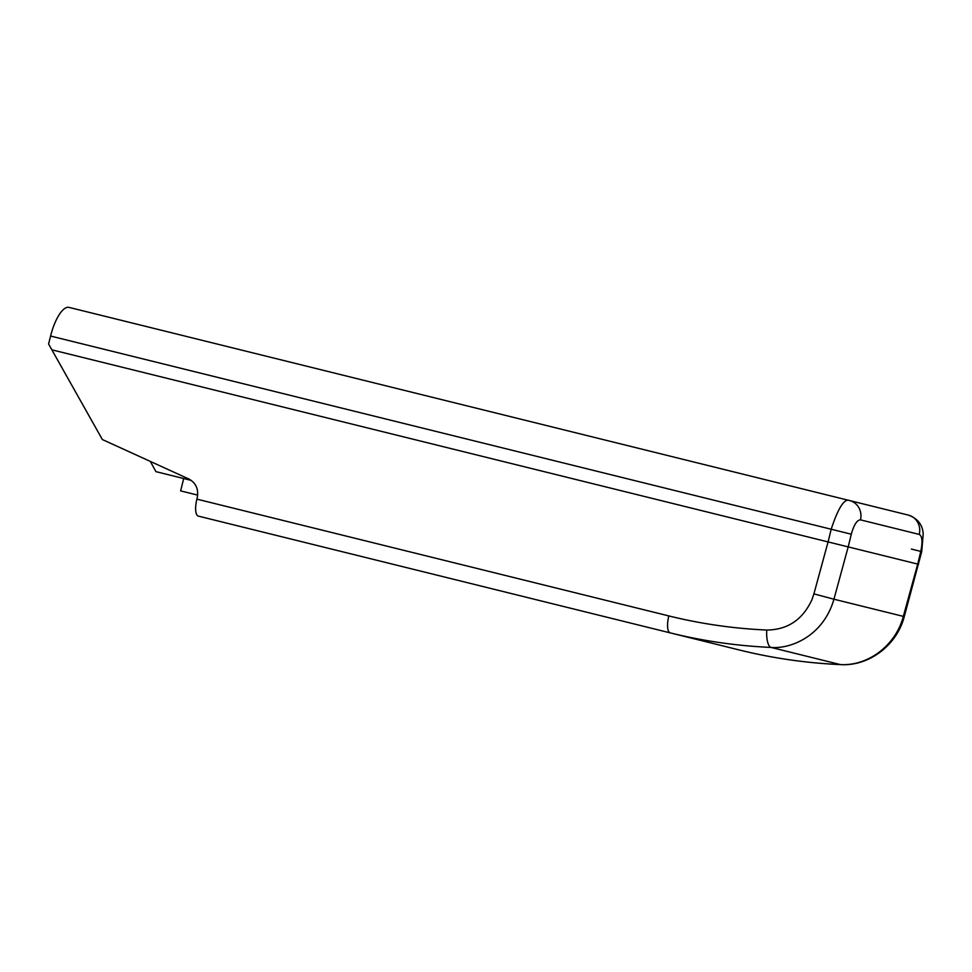 <?xml version="1.0" encoding="UTF-8"?>
<svg xmlns="http://www.w3.org/2000/svg" width="972" height="972" viewBox="0 0 972 972"><rect width="100%" height="100%" fill="white"/><g stroke="black" fill="none" stroke-linecap="round" stroke-linejoin="round"><path stroke-width="1.46" d="M150.344 461.433L155.921 471.651L191.302 480.411M851.302 534.211L848.192 546.896L828.071 541.914L813.916 593.88L833.94 599.214L848.192 546.896L917.702 564.088L920.788 551.403L921.723 551.622L923.181 534.199C922.768 524.953 917.823 518.586 908.358 515.099L849.577 500.556A16.184 15.212 103.9 0 1 860.475 519.862C857.012 519.984 853.951 524.771 851.302 534.211L50.58 336.045A32.368 11.02 103.9 0 1 68.988 307.383L179.771 334.793M911.359 549.071L921.723 551.622L904.264 616.613L833.94 599.214C823.175 636.648 789.981 649.187 771.039 647.425C736.837 645.894 703.254 641.058 670.291 632.894L198.349 516.108A16.184 5.504 -76.1 0 1 196.879 499.134L197.28 497.506C198.713 489.098 195.907 482.938 188.884 479.014L102.364 439.538L51.856 349.823L828.071 541.914L831.182 529.23C838.289 507.761 844.425 498.199 849.577 500.556L187.159 336.628A32.368 11.02 -76.1 0 1 187.195 336.628L103.931 316.022M813.916 593.88L811.985 599.603C802.738 619.674 787.66 629.82 766.75 630.038C733.605 628.58 700.958 623.866 668.809 615.92L196.879 499.134M50.58 336.045L48.6 344.015L51.856 349.823M917.702 564.1L903.328 616.382C895.953 645.092 868.19 666.33 840.318 664.569C806.201 663.062 772.619 658.214 739.546 650.037L670.291 632.894A16.184 5.504 -76.1 0 1 668.809 615.92M917.702 564.088L918.552 564.307M197.693 495.113L180.634 490.884L183.696 478.528M860.475 519.862L919.257 534.418C922.27 536.143 922.78 541.805 920.788 551.403M908.358 515.099A16.184 15.212 103.9 0 1 919.257 534.418M766.75 630.038A16.184 5.419 92.5 0 0 771.039 647.425L840.318 664.569A16.184 5.407 -87.5 0 0 840.683 664.617C869.162 666.367 896.962 645.068 904.264 616.613M840.683 664.617C806.444 663.098 772.728 658.238 739.546 650.037"/></g></svg>
